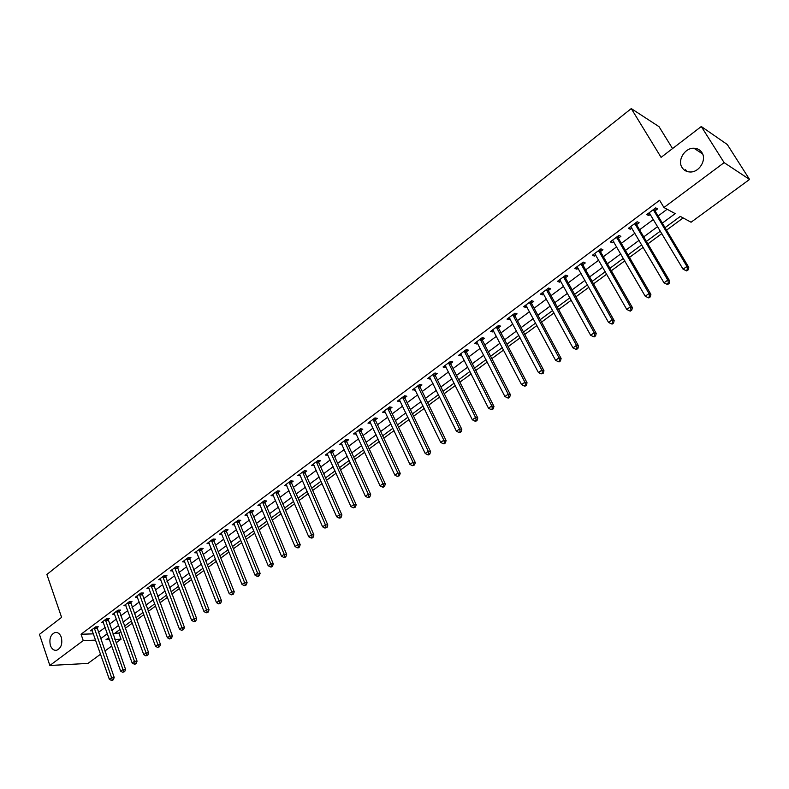 <?xml version="1.0" encoding="UTF-8"?>
<svg xmlns="http://www.w3.org/2000/svg" width="789" height="789" viewBox="0 0 789 789"><rect width="100%" height="100%" fill="white"/><g stroke="black" fill="none" stroke-linecap="round" stroke-linejoin="round"><path stroke-width="1.18" d="M61.286 637.246C62.696 643.883 61.138 648.233 56.601 650.284C53.83 650.629 51.758 649.022 50.397 645.481C49.007 638.824 50.585 634.494 55.122 632.462C57.863 632.137 59.915 633.725 61.286 637.246M701.904 152.583C706.914 159.753 699.31 172.367 690.276 171.992C686.686 171.923 683.964 170.444 682.081 167.574C677.13 160.364 684.783 147.76 693.896 148.224C697.377 148.332 700.04 149.782 701.904 152.583M686.598 171.331L685.621 169.743M672.553 148.569L659.022 126.664L631.269 108.586L46.886 574.461L61.601 617.363L39.45 634.356L49.855 665.482L83.249 640.579L95.617 640.126M631.269 108.586L661.083 157.366L701.293 126.516L727.28 144.505L749.55 179.438L691.065 222.222L680.325 216.403L665.058 227.656M114.908 633.182L118.843 633.064L120.865 631.575M125.204 628.379L132.296 623.162M136.645 619.957L143.864 614.651M148.233 611.436L155.581 606.031M159.95 602.816L167.436 597.312M171.824 594.087L179.438 588.476M183.837 585.241L191.599 579.54M196.007 576.295L203.907 570.486M208.326 567.232L216.364 561.314M220.792 558.06L228.988 552.024M233.426 548.759L241.769 542.625M246.227 539.351L254.719 533.098M259.187 529.813L267.836 523.452M272.313 520.158L281.131 513.669M285.608 510.375L294.593 503.767M299.08 500.463L308.233 493.736M312.73 490.423L322.06 483.568M326.567 480.245L336.065 473.262M340.592 469.928L350.267 462.808M354.794 459.474L364.656 452.225M369.193 448.882L379.243 441.495M383.799 438.142L394.036 430.616M398.593 427.253L409.027 419.58M413.604 416.217L424.235 408.396M428.812 405.023L439.651 397.054M444.246 393.672L455.292 385.545M459.888 382.162L471.151 373.878M475.757 370.495L487.247 362.043M491.853 358.65L503.569 350.03M508.185 346.637L520.129 337.85M524.754 334.447L536.934 325.492M541.57 322.08L553.986 312.937M558.632 309.525L571.295 300.205M575.94 296.792L588.86 287.285M593.515 283.862L606.702 274.168M611.357 270.735L624.799 260.843M629.474 257.411L643.193 247.322M647.868 243.88L661.863 233.583M666.537 230.141L683.146 217.932M118.843 633.064L121.052 639.208L116.091 642.838M111.752 646.013L104.888 651.033M100.558 654.199L87.954 663.421L49.855 665.482M662.346 223.119L675.197 213.622L663.943 207.517L659.594 200.278L81.05 634.238L93.418 633.853M98.349 632.482L105.154 627.423M109.454 624.217L116.377 619.069M120.687 615.864L127.739 610.617M132.059 607.402L139.229 602.056M143.568 598.831L150.867 593.397M155.216 590.162L162.652 584.629M167.012 581.394L174.586 575.763M178.945 572.508L186.658 566.768M191.037 563.514L198.887 557.675M203.276 554.411L211.265 548.463M215.663 545.189L223.81 539.134M228.218 535.849L236.503 529.685M240.931 526.391L249.363 520.109M253.802 516.815L262.392 510.414M266.84 507.11L275.598 500.601M280.046 497.287L288.961 490.65M293.429 487.326L302.512 480.57M306.99 477.246L316.241 470.352M320.719 467.019L330.147 460.007M334.644 456.663L344.251 449.513M348.748 446.17L358.541 438.881M363.048 435.528L373.019 428.102M377.546 424.738L387.705 417.184M392.232 413.811L402.597 406.108M407.134 402.725L417.687 394.875M422.233 391.492L432.993 383.484M437.55 380.101L448.517 371.935M453.073 368.542L464.257 360.228M468.824 356.825L480.225 348.343M484.801 344.941L496.419 336.292M501.005 332.879L512.85 324.062M517.446 320.65L529.527 311.655M534.123 308.233L546.442 299.07M551.057 295.638L563.622 286.289M568.228 282.856L581.049 273.319M585.665 269.887L598.733 260.163M603.358 256.721L616.692 246.799M621.328 243.357L634.928 233.228M639.563 229.777L653.45 219.45M658.085 215.999L667.149 209.253M655.186 210.702L657.612 208.898L655.708 207.872L646.773 214.559L648.696 215.555L650.373 214.302M636.723 224.5L639.11 222.715L637.167 221.748L628.369 228.327L630.322 229.283L631.92 228.09M618.537 238.091L620.884 236.335L618.911 235.398L610.252 241.888L612.234 242.795L613.734 241.671M600.616 251.474L602.934 249.748L600.932 248.851L592.401 255.242L594.413 256.109L595.833 255.054M582.972 264.66L585.251 262.954L583.219 262.106L574.816 268.398L576.858 269.227L578.189 268.23M565.585 277.649L567.833 275.972L565.772 275.164L557.488 281.357L559.569 282.146L560.811 281.209M548.454 290.451L550.673 288.794L548.582 288.024L540.426 294.129L542.526 294.879L543.7 294.001M531.579 303.055L533.759 301.428L531.648 300.698L523.6 306.714L525.73 307.424L526.825 306.605M514.941 315.492L517.091 313.884L514.951 313.184L507.021 319.111L509.181 319.792L510.197 319.032M498.549 327.741L500.67 326.153L498.5 325.492L490.689 331.341L492.869 331.982L493.815 331.272M482.385 339.812L484.476 338.254L482.286 337.623L474.583 343.383L476.783 343.994L477.661 343.343M466.447 351.716L468.508 350.178L466.299 349.586L458.705 355.267L460.934 355.839L461.733 355.237M450.746 363.453L452.778 361.934L450.539 361.372L443.053 366.974L445.302 367.516L446.041 366.964M435.252 375.022L437.254 373.532L434.995 373L427.618 378.523L429.887 379.036L430.557 378.533M419.975 386.442L421.957 384.963L419.679 384.46L412.4 389.904L415.3 389.934M404.915 397.695L406.868 396.236L404.57 395.772L397.39 401.137L400.24 401.187M390.062 408.791L391.985 407.361L389.658 406.917L382.586 412.213L385.397 412.272M375.406 419.738L377.3 418.328L374.962 417.914L367.98 423.141L370.751 423.22M360.948 430.547L362.812 429.147L360.465 428.762L353.571 433.92L356.303 434.009M346.687 441.199L348.531 439.818L346.154 439.463L339.359 444.552L342.051 444.661M332.613 451.712L334.428 450.351L332.041 450.026L325.334 455.046L327.997 455.164M318.726 462.088L320.521 460.746L318.115 460.441L311.497 465.392L314.121 465.53M305.018 472.325L306.793 471.003L304.376 470.727L297.838 475.609L300.422 475.757M291.496 482.434L293.242 481.122L290.816 480.876L284.365 485.699L286.91 485.856M278.142 492.405L279.868 491.113L277.422 490.886L271.061 495.65L273.576 495.827M264.966 502.248L266.672 500.976L264.216 500.768L257.934 505.473L260.4 505.67L259.946 504.585M251.957 511.972L253.644 510.71L251.168 510.532L244.965 515.168L247.401 515.335M239.116 521.568L240.783 520.326L238.298 520.168L232.173 524.744L234.55 524.892M226.433 531.036L228.08 529.813L225.585 529.675L219.539 534.202L221.877 534.321M213.918 540.396L215.535 539.183L213.03 539.065L207.053 543.532L209.351 543.631M201.55 549.637L203.148 548.434L200.633 548.335L194.735 552.754L196.984 552.833M189.34 558.76L190.918 557.576L188.393 557.498L182.565 561.857L184.774 561.916M177.278 567.764L178.847 566.601L176.302 566.541L170.552 570.841L172.722 570.891M165.365 576.67L166.913 575.516L164.359 575.477L158.678 579.728L160.808 579.747M153.599 585.458L155.127 584.324L152.563 584.304L146.951 588.495L149.052 588.505M141.981 594.147L143.48 593.022L140.915 593.022L135.373 597.165L137.424 597.155M130.491 602.727L131.98 601.612L129.406 601.632L123.932 605.725L125.944 605.705M119.149 611.199L120.618 610.104L118.034 610.134L112.62 614.187L114.612 614.158M107.935 619.582L109.385 618.497L106.791 618.546L101.446 622.541L103.398 622.501M96.86 627.857L98.29 626.782L95.696 626.851L90.41 630.806L92.333 630.746M701.293 126.516L724.134 162.633L749.55 179.438M81.05 634.238L83.249 640.579M663.943 207.517L724.134 162.633M100.558 638.745L107.383 633.695M111.693 630.51L118.636 625.371M122.966 622.166L130.037 616.939M134.367 613.724L141.566 608.408M145.916 605.183L153.244 599.768M157.603 596.543L165.069 591.02M169.438 587.785L177.032 582.164M181.411 578.929L189.143 573.209M193.542 569.954L201.412 564.125M205.821 560.871L213.839 554.933M218.247 551.669L226.413 545.633M230.842 542.359L239.156 536.204M243.594 532.92L252.066 526.658M256.514 523.363L265.134 516.982M269.591 513.688L278.379 507.189M282.847 503.885L291.802 497.257M296.279 493.944L305.392 487.198M309.88 483.884L319.17 477.01M323.668 473.686L333.136 466.684M337.643 463.35L347.278 456.21M351.795 452.876L361.618 445.607M366.145 442.254L376.156 434.847M380.692 431.494L390.89 423.949M395.437 420.586L405.832 412.894M410.388 409.521L420.981 401.69M425.547 398.307L436.347 390.318M440.923 386.935L451.929 378.789M456.506 375.406L467.729 367.102M472.315 363.709L483.756 355.247M488.352 351.845L500.019 343.215M504.625 339.812L516.519 331.005M521.125 327.593L533.256 318.628M537.871 315.206L550.249 306.053M554.874 302.631L567.488 293.301M572.114 289.879L584.984 280.351M589.62 276.929L602.747 267.215M607.392 263.782L620.775 253.871M625.43 250.429L639.09 240.329M643.745 236.878L657.681 226.571M108.793 637.69L105.992 639.751L109.484 639.632M114.878 639.435L121.052 639.208M660.383 231.098L646.408 241.395M641.733 244.837L628.044 254.936M623.379 258.378L609.956 268.27M605.301 271.702L592.135 281.397M587.489 284.829L574.589 294.336M569.944 297.759L557.3 307.089M552.655 310.501L540.258 319.644M535.632 323.056L523.472 332.021M518.846 335.424L506.923 344.211M502.307 347.614L490.62 356.233M486.004 359.636L474.534 368.088M469.938 371.481L458.695 379.765M454.099 383.158L443.063 391.285M438.477 394.668L427.658 402.646M423.082 406.019L412.46 413.85M407.893 417.213L397.478 424.896M392.922 428.249L382.695 435.784M378.148 439.138L368.118 446.535M363.581 449.878L353.728 457.137M349.202 460.47L339.546 467.601M335.029 470.925L325.541 477.917M321.034 481.241L311.724 488.105M307.227 491.419L298.084 498.155M293.597 501.459L284.632 508.077M280.154 511.371L271.347 517.87M266.879 521.154L258.24 527.535M253.782 530.819L245.29 537.072M240.842 540.347L232.508 546.491M228.08 549.765L219.894 555.791M215.466 559.056L207.438 564.983M203.02 568.228L195.13 574.047M190.731 577.292L182.979 583.002M178.59 586.247L170.976 591.849M166.597 595.084L159.122 600.597M154.752 603.812L147.415 609.226M143.056 612.432L135.846 617.748M131.497 620.953L124.415 626.18M120.076 629.375L113.123 634.504M647.69 213.868L648.696 215.555M629.346 227.597L630.322 229.283M611.268 241.118L612.234 242.795M593.466 254.443L594.413 256.109M575.931 267.56L576.858 269.227M558.651 280.489L559.569 282.146M541.629 293.222L542.526 294.879M524.843 305.777L525.73 307.424M508.313 318.154L509.181 319.792M492.011 330.344L492.869 331.982M475.945 342.367L476.783 343.994M460.105 354.212L460.934 355.839M444.493 365.899L445.302 367.516M429.088 377.418L429.887 379.036M413.909 388.78L414.689 390.397M398.928 399.984L399.698 401.591M384.154 411.039L384.904 412.637M369.577 421.937L370.327 423.535M355.208 432.697L355.938 434.285M341.026 443.31L341.736 444.897M327.021 453.783L327.731 455.361M313.213 464.11L313.904 465.688M299.583 474.307L300.264 475.875M286.17 484.446L286.801 485.935M272.955 494.535L273.517 495.867M653.282 209.687L686.923 266.445L683.067 269.197L649.189 212.754M654.88 208.493L655.432 211.56L688.767 267.333L686.923 266.445L687.475 269.473L685.937 270.578L686.677 270.923L688.215 269.828L687.475 269.473M688.215 269.828L688.767 267.333M683.067 269.197L685.937 270.578M634.78 223.534L667.8 280.115L664.003 282.827L630.756 226.542M636.427 222.301L636.96 225.348L669.683 280.953L667.8 280.115L668.362 283.113L666.843 284.198L667.602 284.523L669.121 283.448L668.362 283.113M669.121 283.448L669.683 280.953M664.003 282.827L666.843 284.198M616.564 237.164L648.972 293.577L645.234 296.24L612.589 240.132M618.241 235.901L618.763 238.939L650.895 294.366L648.972 293.577L649.544 296.536L648.045 297.601L648.814 297.917L650.314 296.851L649.544 296.536M650.314 296.851L650.895 294.366M645.234 296.24L648.045 297.601M598.614 250.586L630.431 306.822L626.752 309.446L594.709 253.516M600.34 249.304L600.843 252.312L632.384 307.582L630.431 306.822L631.013 309.761L629.543 310.807L630.322 311.103L631.792 310.057L631.013 309.761M631.792 310.057L632.384 307.582M626.752 309.446L629.543 310.807M580.941 263.812L612.175 319.87L608.556 322.454L577.084 266.692M582.696 262.5L583.199 265.498L614.167 320.59L612.175 319.87L612.757 322.78L611.317 323.806L612.106 324.092L613.556 323.056L612.757 322.78M613.556 323.056L614.167 320.59M608.556 322.454L611.317 323.806M563.524 276.84L594.196 332.721L590.626 335.266L559.726 279.681M565.318 275.499L565.802 278.478L596.218 333.402L594.196 332.721L594.788 335.601L593.358 336.617L594.166 336.883L595.596 335.867L594.788 335.601M595.596 335.867L596.218 333.402M590.626 335.266L593.358 336.617M546.363 289.681L576.483 345.385L572.972 347.89L542.625 292.472M548.197 288.31L548.671 291.279L578.534 346.016L576.483 345.385L577.084 348.225L575.674 349.231L576.503 349.478L577.903 348.482L577.084 348.225M577.903 348.482L578.534 346.016M572.972 347.89L575.674 349.231M529.458 302.325L559.036 357.851L555.584 360.317L525.78 305.087M531.322 300.934L531.786 303.883L561.117 358.453L559.036 357.851L559.648 360.672L558.257 361.658L559.095 361.895L560.476 360.908L559.648 360.672M560.476 360.908L561.117 358.453M555.584 360.317L558.257 361.658M512.801 314.791L541.846 370.13L538.443 372.566L509.171 317.513M514.694 313.371L515.148 316.31L543.956 370.702L541.846 370.13L542.457 372.921L541.096 373.897L543.305 373.148L542.457 372.921M543.305 373.148L543.956 370.702M538.443 372.566L541.096 373.897M496.38 327.08L524.912 382.241L521.559 384.637L492.8 329.753M498.303 325.64L498.747 328.549L527.052 382.773L524.912 382.241L525.533 385.002L524.182 385.959L525.04 386.166L526.381 385.21L525.533 385.002M526.381 385.21L527.052 382.773M521.559 384.637L524.182 385.959M480.185 339.191L508.224 394.165L504.921 396.532L476.664 341.824M482.148 337.722L482.582 340.621L510.394 394.668L508.224 394.165L508.846 396.906L507.524 397.843L508.392 398.041L509.714 397.094L508.846 396.906M509.714 397.094L510.394 394.668M504.921 396.532L507.524 397.843M464.238 351.125L491.784 405.921L488.519 408.248L460.756 353.728M466.22 349.635L466.644 352.525L493.963 406.384L491.784 405.921L492.405 408.633L491.103 409.56L491.971 409.747L493.283 408.81L492.405 408.633M493.283 408.81L493.963 406.384M488.519 408.248L491.103 409.56M448.507 362.901L475.57 417.509L472.355 419.807L445.075 365.455M450.519 361.392L450.933 364.262L477.779 417.943L475.57 417.509L476.201 420.192L474.909 421.109L475.797 421.277L477.079 420.359L476.201 420.192M477.079 420.359L477.779 417.943M472.355 419.807L474.909 421.109M432.993 374.499L459.592 428.93L456.417 431.198L429.611 377.024M435.045 373.01L435.439 375.83L461.821 429.334L459.592 428.93L460.224 431.583L458.951 432.49L459.849 432.648L461.121 431.741L460.224 431.583M461.121 431.741L461.821 429.334M456.417 431.198L458.951 432.49M417.697 385.939L443.832 440.193L440.716 442.422L414.363 388.435M419.778 384.49L420.162 387.231L446.091 440.558L443.832 440.193L444.473 442.826L443.221 443.714L444.128 443.862L445.381 442.964L444.473 442.826M445.381 442.964L446.091 440.558M440.716 442.422L443.221 443.714M402.617 397.232L428.299 451.288L425.222 453.488L399.333 399.688M404.727 395.802L405.092 398.484L430.587 451.633L428.299 451.288L428.95 453.902L427.717 454.78L428.624 454.908L429.857 454.03L428.95 453.902M429.857 454.03L430.587 451.633M425.222 453.488L427.717 454.78M387.734 408.357L412.992 462.236L409.955 464.405L384.499 410.783M389.874 406.956L390.239 409.58L415.29 462.551L412.992 462.236L413.633 464.82L412.42 465.688L414.56 464.948L413.633 464.82M414.56 464.948L415.29 462.551M409.955 464.405L412.42 465.688M373.069 419.334L397.883 473.035L394.894 475.175L369.863 421.73M375.229 417.963L375.574 420.527L400.21 473.321L397.883 473.035L398.534 475.589L397.34 476.448L399.461 475.708L398.534 475.589M399.461 475.708L400.21 473.321M394.894 475.175L397.34 476.448M358.591 430.163L382.99 483.677L380.032 485.787L355.435 432.52M360.78 428.812L361.115 431.327L385.328 483.933L382.99 483.677L383.641 486.211L382.458 487.06L383.395 487.158L384.578 486.31L383.641 486.211M384.578 486.31L385.328 483.933M380.032 485.787L382.458 487.06M344.31 440.844L368.295 494.18L365.386 496.261L341.193 443.171M346.529 439.522L346.854 441.978L370.662 494.407L368.295 494.18L368.956 496.695L367.792 497.524L368.739 497.612L369.903 496.784L368.956 496.695M369.903 496.784L370.662 494.407M365.386 496.261L367.792 497.524M330.216 451.387L353.807 504.536L350.937 506.587L327.149 453.685M332.465 450.085L332.771 452.491L356.184 504.743L353.807 504.536L354.468 507.021L353.324 507.85L355.425 507.11L354.468 507.021M355.425 507.11L356.184 504.743M350.937 506.587L353.324 507.85M316.32 461.792L339.517 514.753L336.676 516.775L313.292 464.06M318.578 460.5L318.884 462.857L341.903 514.931L339.517 514.753L340.177 517.219L339.043 518.028L340 518.097L341.134 517.288L340.177 517.219M341.134 517.288L341.903 514.931M336.676 516.775L339.043 518.028M302.601 472.049L325.413 524.833L322.612 526.835L299.613 474.288M304.889 470.786L305.175 473.094L327.82 524.991L325.413 524.833L326.074 527.279L324.96 528.078L327.041 527.338L326.074 527.279M327.041 527.338L327.82 524.991M322.612 526.835L324.96 528.078M289.06 482.187L311.497 534.784L308.736 536.757L286.111 484.387M291.368 480.935L291.644 483.193L313.914 534.912L311.497 534.784L312.158 537.201L311.053 537.99L312.03 538.049L313.134 537.26L312.158 537.201M313.134 537.26L313.914 534.912M308.736 536.757L311.053 537.99M275.696 492.178L297.759 544.597L295.037 546.54L272.787 494.358M278.024 490.945L278.3 493.164L300.205 544.706L297.759 544.597L298.429 546.994L297.345 547.773L298.321 547.822L299.406 547.043L298.429 546.994M299.406 547.043L300.205 544.706M295.037 546.54L297.345 547.773M262.51 502.051L284.208 554.282L281.515 556.206L259.63 504.201M264.848 500.828L265.114 503.007L286.663 554.371L284.208 554.282L284.888 556.659L283.803 557.428L284.79 557.468L285.865 556.699L284.888 556.659M285.865 556.699L286.663 554.371M281.515 556.206L283.803 557.428M249.482 511.795L270.834 563.839L268.181 565.733L246.641 513.915M251.849 510.582L252.105 512.722L273.3 563.908L270.834 563.839L271.515 566.206L270.449 566.966L271.436 566.985L272.501 566.226L271.515 566.206M272.501 566.226L273.3 563.908M268.181 565.733L270.449 566.966M236.631 521.411L257.628 573.278L255.015 575.151L233.83 523.501M239.008 520.207L239.264 522.318L260.114 573.327L257.628 573.278L258.309 575.615L257.263 576.364L258.259 576.384L259.305 575.635L258.309 575.615M259.305 575.635L260.114 573.327M255.015 575.151L257.263 576.364M223.938 530.908L244.6 582.588L242.016 584.442L221.167 532.969M226.335 529.715L226.581 531.786L247.095 582.617L244.6 582.588L245.28 584.915L244.245 585.655L246.276 584.925L245.28 584.915M246.276 584.925L247.095 582.617M242.016 584.442L244.245 585.655M211.403 540.278L231.739 591.789L229.185 593.614L208.671 542.329M213.819 539.104L214.056 541.136L234.244 591.789L231.739 591.789L232.42 594.087L231.394 594.817L233.426 594.087L232.42 594.087M233.426 594.087L234.244 591.789M229.185 593.614L231.394 594.817M199.035 549.538L219.036 600.863L216.511 602.668L196.333 551.56M201.461 548.375L201.688 550.377L221.551 600.843L219.036 600.863L219.717 603.151L218.711 603.871L220.733 603.141L219.717 603.151M220.733 603.141L221.551 600.843M216.511 602.668L218.711 603.871M186.806 558.681L206.491 609.828L204.006 611.603L184.143 560.673M189.252 557.527L209.026 609.789L206.491 609.828L207.182 612.086L206.185 612.806L208.197 612.077L207.182 612.086M208.197 612.077L209.026 609.789M204.006 611.603L206.185 612.806M174.744 567.715L194.114 618.675L191.658 620.43L172.11 569.678M177.2 566.561L196.648 618.625L194.114 618.675L194.804 620.923L193.818 621.624L194.834 621.604L195.82 620.904L194.804 620.923M195.82 620.904L196.648 618.625M191.658 620.43L193.818 621.624M162.82 576.631L181.884 627.413L179.458 629.149L160.216 578.574M165.286 575.487L184.429 627.344L181.884 627.413L182.575 629.642L181.608 630.342L183.59 629.612L182.575 629.642M183.59 629.612L184.429 627.344M179.458 629.149L181.608 630.342M151.044 585.438L169.803 636.052L167.406 637.759L148.47 587.361M153.53 584.304L172.367 635.964L169.803 636.052L170.503 638.262L169.536 638.942L171.529 638.222L170.503 638.262M171.529 638.222L172.367 635.964M167.406 637.759L169.536 638.942M139.406 594.147L157.879 644.574L155.512 646.27L136.872 596.04M141.902 593.022L160.453 644.465L157.879 644.574L158.569 646.763L157.622 647.444L159.605 646.724L158.569 646.763M159.605 646.724L160.453 644.465M155.512 646.27L157.622 647.444M127.917 602.747L146.093 652.996L143.756 654.663L125.412 604.621M130.422 601.622L148.677 652.868L146.093 652.996L146.793 655.166L145.857 655.837L147.829 655.117L146.793 655.166M147.829 655.117L148.677 652.868M143.756 654.663L145.857 655.837M116.565 611.238L134.455 661.31L132.148 662.967L114.089 613.092M119.08 610.124L137.049 661.172L134.455 661.31L135.156 663.47L134.229 664.131L135.264 664.072L136.191 663.411L135.156 663.47M136.191 663.411L137.049 661.172M132.148 662.967L134.229 664.131M105.341 619.631L122.966 669.526L120.678 671.163L102.895 621.466M107.866 618.527L125.559 669.378L122.966 669.526L123.656 671.676L122.749 672.327L124.701 671.607L123.656 671.676M124.701 671.607L125.559 669.378M120.678 671.163L122.749 672.327M94.256 627.926L111.604 677.652L109.346 679.26L91.84 629.73M96.791 626.821L114.208 677.475L111.604 677.652L112.304 679.773L111.397 680.414L112.442 680.345L113.34 679.704L112.304 679.773M113.34 679.704L114.208 677.475M109.346 679.26L111.397 680.414M653.312 209.933L655.215 210.939M653.529 210.545L655.432 211.56M634.81 223.77L636.753 224.737M635.017 224.382L636.96 225.348M616.594 237.4L618.566 238.327M616.791 238.012L618.763 238.939M598.644 250.823L600.646 251.711M598.841 251.435L600.843 252.312M580.97 264.049L583.002 264.887M581.168 264.65L583.199 265.498M563.553 277.077L565.614 277.876M563.74 277.679L565.802 278.478M546.392 289.908L548.483 290.677M546.58 290.51L548.671 291.279M529.488 302.562L531.608 303.292M529.666 303.154L531.786 303.883M512.82 315.018L514.97 315.718M513.008 315.62L515.148 316.31M496.399 327.307L498.569 327.968M496.577 327.899L498.747 328.549M480.215 339.418L482.404 340.039M480.393 340L482.582 340.621M464.257 351.352L466.477 351.943M464.425 351.933L466.644 352.525M448.527 363.118L450.766 363.68M448.694 363.699L450.933 364.262M433.013 374.726L435.272 375.248M433.181 375.308L435.439 375.83M417.716 386.166L420.004 386.659M417.884 386.738L420.162 387.231M402.637 397.449L404.935 397.912M402.794 398.021L405.092 398.484M387.764 408.574L390.082 409.008M387.912 409.146L390.239 409.58M373.089 419.551L375.426 419.955M373.236 420.123L375.574 420.527M358.61 430.38L360.967 430.755M358.758 430.952L361.115 431.327M344.329 441.061L346.706 441.416M344.477 441.633L346.854 441.978M330.236 451.604L332.633 451.929M330.384 452.166L332.771 452.491M316.34 461.999L318.746 462.305M316.478 462.561L318.884 462.857M302.621 472.266L305.037 472.542M302.759 472.828L305.175 473.094M289.08 482.395L291.516 482.641M289.218 482.947L291.644 483.193M275.716 492.385L278.162 492.612M275.844 492.947L278.3 493.164M262.52 502.258L264.986 502.465M262.658 502.81L265.114 503.007M249.502 512.002L251.977 512.179M249.63 512.544L252.105 512.722M236.641 521.618L239.136 521.776M236.769 522.16L239.264 522.318M223.958 531.105L226.453 531.244M224.076 531.658L226.581 531.786M211.422 540.485L213.927 540.603M211.541 541.027L214.056 541.136M199.045 549.746L201.57 549.834M199.163 550.278L201.688 550.377M186.825 558.878L189.36 558.957M186.944 559.421L189.468 559.49M174.754 567.912L177.298 567.972M174.872 568.445L177.407 568.504M162.83 576.828L165.384 576.867M162.948 577.361L165.493 577.4M151.054 585.635L153.618 585.655M151.163 586.168L153.727 586.188M139.426 594.344L141.99 594.344M139.535 594.867L142.099 594.867M127.926 602.934L130.51 602.924M128.035 603.467L130.609 603.447M116.575 611.436L119.159 611.396M116.683 611.958L119.267 611.919M105.351 619.829L107.945 619.769M105.46 620.351L108.054 620.292M94.266 628.123L96.869 628.054M94.364 628.636L96.968 628.567M693.896 148.224L702.595 153.904M55.122 632.462L56.502 632.423"/></g></svg>
